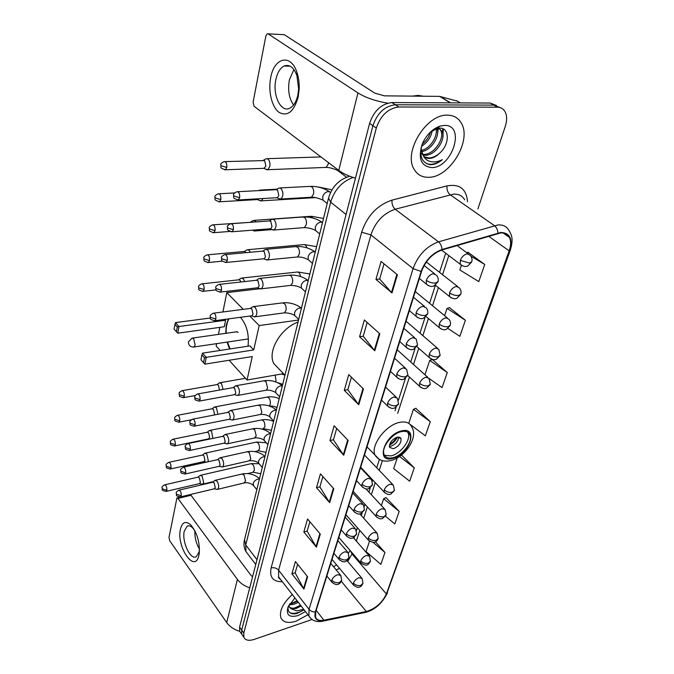 <?xml version="1.0" encoding="UTF-8"?>
<svg xmlns="http://www.w3.org/2000/svg" width="674" height="674" viewBox="0 0 674 674"><rect width="100%" height="100%" fill="white"/><g stroke="black" fill="none" stroke-linecap="round" stroke-linejoin="round"><path stroke-width="1.01" d="M496.426 105.473L490.276 103.055L391.897 102.558C381.349 103.813 373.91 110.772 369.588 123.418L239.59 627.064L239.632 631.235L240.904 633.029M477.891 208.957L505.298 126.333C507.202 120.301 507.067 115.321 504.885 111.387C503.183 108.64 500.664 107.242 497.336 107.174L398.781 106.998L395.326 104.773C384.761 106.045 377.305 113.021 372.941 125.709L241.688 630.047L241.73 634.209L242.994 636.012L241.73 634.209L241.688 630.047L372.941 125.709C377.305 113.021 384.761 106.045 395.326 104.773L493.798 105.11L395.326 104.773L391.897 102.558M499.948 107.537L493.798 105.11L499.948 107.537M447.452 115.161C426.381 113.923 403.103 152.214 414.055 169.166C417.299 174.802 422.244 177.506 428.891 177.287C449.828 177.422 472.322 140.217 461.168 122.887C458.16 117.832 453.585 115.254 447.452 115.161C426.381 113.923 403.103 152.214 414.055 169.166C417.299 174.802 422.244 177.506 428.891 177.287C449.828 177.422 472.322 140.217 461.168 122.887C458.16 117.832 453.585 115.254 447.452 115.161M292.289 594.544C282.903 603.289 279.103 611.04 280.889 617.805C283.198 622.506 288.346 623.602 296.324 621.099L307.908 614.739L296.324 621.099C288.346 623.602 283.198 622.506 280.889 617.805C279.103 611.04 282.903 603.289 292.289 594.544M500.597 232.96C504.725 232.648 507.665 234.122 509.409 237.366C511.111 240.947 511.027 245.437 509.148 250.854L386.379 593.971C382.209 602.792 375.519 608.647 366.311 611.529L323.899 620.198C319.543 621.007 316.763 620.013 315.558 617.224L315.718 611.857L421.536 271.428C425.53 260.728 432.32 253.584 441.908 249.995L500.597 232.96M500.765 232.463L442.001 249.506C432.169 253.18 425.201 260.501 421.107 271.479L315.348 611.984C313.823 618.69 316.62 621.538 323.739 620.535L366.151 611.849C375.587 608.892 382.444 602.893 386.716 593.853L509.536 250.812C512.922 238.941 509.999 232.833 500.765 232.463M385.486 516.242L394.838 523.959L399.193 511.381L385.958 497.623M461.336 265.421L459.837 269.945L478.793 281.597L484.732 264.469L467.975 252.27M447.991 328.491L459.837 336.318L465.397 320.276L449.465 307.622M429.085 378.476L442.068 387.617L447.283 372.562L432.278 359.419M409.944 424.3L425.37 435.808L430.273 421.663L415.799 408.343M398.781 106.998C388.207 108.287 380.717 115.296 376.319 128.009L243.803 633.046L243.836 637.208C245.344 640.359 248.824 641.084 254.275 639.373L312.02 619.516M316.418 547.17L303.831 532.013L307.546 518.997L320.302 534.094L316.418 547.17L316.03 546.614L319.889 533.606M303.949 589.093L291.901 573.793L295.406 561.518L307.614 576.776L303.949 589.093L303.586 588.537L307.218 576.287M358.762 404.737L344.279 390.339L348.761 374.626L363.463 388.923L358.762 404.737L358.315 404.215L362.991 388.46M374.811 350.758L359.579 336.747L364.373 319.956L379.841 333.832L374.811 350.758L374.34 350.253L379.344 333.386M391.998 292.946L375.949 279.415L381.088 261.428L397.399 274.79L391.998 292.946L391.501 292.457L396.868 274.36M329.653 502.636L316.485 487.681L320.436 473.847L333.79 488.734L329.653 502.636L329.249 502.096L333.36 488.254M343.74 455.253L329.948 440.543L334.152 425.816L348.146 440.442L343.74 455.253L343.319 454.723L347.7 439.97M369.504 541.214L366.049 551.602L380.844 564.357L384.955 552.478L375.384 541.727M397.247 457.899L393.683 468.615L409.657 481.177L414.274 467.849L401.485 455.026M329.948 440.543L333.445 439.751M336.688 428.47L333.411 439.852L343.319 454.723M316.485 487.681L319.906 486.805M322.854 476.543L319.88 486.906L329.249 502.096M375.949 279.415L379.689 278.969M384.037 263.846L379.664 279.044L391.501 292.457M359.579 336.747L363.235 336.166M367.178 322.467L363.21 336.25L374.34 350.253M344.279 390.339L347.851 389.639M351.432 377.221L347.826 389.732L358.315 404.215M291.901 573.793L295.178 572.782M297.622 564.281L295.145 572.883L303.586 588.537M303.831 532.013L307.176 531.07M309.863 521.735L307.142 531.171L316.03 546.614M430.273 421.663L413.432 409.312L416.018 408.259M408.756 423.356L413.432 409.312M447.283 372.562L429.709 360.422L432.329 359.469M424.94 374.744L429.709 360.422M465.397 320.276L447.031 308.397L449.693 307.555M444.613 315.659L447.031 308.397M484.732 264.469L470.873 256.145M466.602 252.624L468.194 252.211M414.274 467.849L399.556 456.45M399.193 511.381L383.649 498.735L386.168 497.522M381.391 505.525L383.649 498.735M384.955 552.478L373.025 542.317M423.415 96.222L418.141 95.405L412.395 96.121M438.58 128.212L442.001 131.194C446.592 138.743 435.362 155.98 424.822 155.264L422.876 155.045M438.858 128.178L440.653 130.335C445.261 137.884 434.048 155.104 423.516 154.38L422.413 154.304M421.823 145.112C419.169 156.351 421.975 162.897 430.223 164.734L431.074 164.726C434.848 164.515 438.606 162.83 442.338 159.662C438.117 161.777 434.09 162.392 430.273 161.516C427.046 160.682 424.645 158.617 423.061 155.315C424.586 157.446 426.735 158.483 429.498 158.424C432.986 158.213 436.356 156.461 439.608 153.183C436.027 156.317 432.413 157.901 428.774 157.935L424.435 156.815M423.061 155.315L420.93 147.951M435.926 127.917L437.586 127.976M422.59 154.599L420.677 152.577M432.261 130.419C431.158 137.134 427.569 142.425 421.486 146.283M430.509 131.952C429.085 136.881 426.322 140.933 422.21 144.118M436.71 127.9L436.946 128.448M436.979 128.523C440.307 135.845 431.276 150.639 421.36 151.625M435.775 128.009C438.563 135.12 430.602 148.735 421.14 150.546M437.097 127.302L438.016 127.664M444.393 125.415L440.139 126.097C432.531 128.793 426.65 134.564 422.497 143.427C417.712 158.247 420.812 166.301 431.79 167.599C452.423 167.877 466.004 124.496 444.393 125.415M439.608 153.183C449.903 144.455 449.651 127.782 439.945 128.144L436.777 128.574L429.919 132.517M442.338 159.662C436.71 163.799 431.52 165.164 426.76 163.757M442.7 128.692L442.835 133.89M437.62 127.057L437.645 127.496M437.662 128.355L437.519 130.638M443.349 128.995L442.801 137.74M438.21 126.796L438.277 127.47M438.319 128.245L437.418 134.64M432.447 130.276L432.085 131.59M270.712 77.653C274.124 57.425 290.941 53.271 296.956 72.447C298.675 77.594 299.408 83.197 299.163 89.238L298.152 97.081C293.864 111.808 287.469 116.88 278.985 112.314C271.791 107.048 267.991 91.057 270.712 77.653M297.841 95.101L298.641 88.858L296.889 75.505C293.721 67.29 289.466 64.123 284.142 66.001C280.157 68.057 277.393 72.581 275.86 79.591C272.338 95.026 280.864 112.937 289.71 108.228C293.535 106.273 296.248 101.9 297.841 95.101M293.569 105.001C289.036 98.387 287.638 90.013 289.382 79.852L293.881 69.54M387.676 103.164C375.587 101.1 365.679 97.688 357.953 92.928L268.151 33.877L267.182 33.793L265.868 36.017L253.104 102.094L254.098 106.298L338.761 170.404L357.953 92.928M355.442 178.197C348.466 176.074 342.906 173.471 338.761 170.404M268.075 33.835L284.285 34.677L374.752 93.122L384.407 95.843L439.65 96.382L457.343 101.117M401.477 431.613C391.704 433.458 380.776 448.151 384.205 454.714C385.654 457.68 388.544 458.682 392.858 457.713C402.614 455.666 413.305 441.217 409.876 434.604C408.478 431.756 405.672 430.753 401.477 431.613M384.517 455.338L391.063 455.894C400.819 453.863 411.485 439.44 408.04 432.818L407.686 432.152M298.026 322.071C280.611 328.213 267.148 351.634 273.812 363.547L279.567 369.571M397.222 437.148C391.746 439.524 389.21 442.936 389.597 447.401L393.422 448.741C398.873 446.348 401.401 442.928 400.996 438.488L397.222 437.148M389.361 446.356L390.903 446.213C395.596 444.368 398.191 441.301 398.696 437.005M397.374 437.114C395.672 440.686 393.035 443.324 389.462 445.034M396.413 437.392C394.939 440.366 392.715 442.599 389.741 444.073M229.573 349.006L227.028 342.097M225.714 333.352L226.304 324.952L228.469 318.903M224.796 319.392L225.596 320.243L224.282 326.755L177.784 333.192L174.027 329.038L175.493 322.602L210.305 318.018M222.934 311.961L226.793 292.6L259.785 288.75M220.171 350.446L216.143 346.015L216.615 343.639M218.46 334.388L219.859 327.37M240.407 317.302C246.701 324.615 249.245 334.245 248.032 346.183M229.093 360.27L247.038 380.018L252.261 356.563L204.93 364.137L206.252 357.338L204.483 357.843L203.548 362.705L204.93 364.137M253.744 349.932L249.919 345.897L202.537 353.142L206.252 357.338L253.744 349.932L259.17 325.576L249.818 316.047M243.238 309.349L226.793 292.6M283.476 373.657L247.038 380.018M259.17 325.576L298.531 320.04M175.493 322.602L178.955 326.502L225.596 320.243M174.844 324.27L177.27 327.008L178.955 326.502L177.784 333.192M176.436 331.785L177.27 327.008M203.548 362.705L200.953 359.748L201.88 354.895L204.483 357.843M202.537 353.142L201.88 354.895M237.762 340.505L238.276 340.429M230.045 348.938L227.5 342.03M226.178 333.285C225.967 327.362 226.894 322.543 228.941 318.836M238.149 332.333L236.262 331.852M265.598 169.132L267.848 169.696L269.777 166.537C270.257 163.251 269.667 160.741 267.991 159.022L266.028 158.702M267.207 169.865L264.023 168.416L265.876 166.006L264.587 160.572L225.065 161.6M259.288 200.355L261.411 200.844L263.054 198.518M257.182 199.588L258.867 198.763M261.461 190.464L259.482 190.102M253.18 230.516L254.62 231.098L256.255 229.876M256.002 221.906L255.168 220.853L253.171 220.44M251.613 222.226L213.237 224.83M250.34 252.253L249.077 250.222L247.072 249.759M246.431 252.615L244.367 251.461L207.626 254.823M244.696 281.555L243.188 278.632L241.174 278.118L238.638 279.794M240.963 281.968L239.978 280.216L238.52 279.845L202.217 283.813M219.488 390.069L218.401 385.098L216.952 384.593L182.309 390.634M223.094 389.42L221.443 383.498L219.429 382.807L216.986 384.576M214.163 415.024L214.509 414.106L213.422 409.329L211.973 408.798L214.416 406.995L216.413 407.728L217.938 414.291M212.841 438.412L211.543 431.234L209.547 430.459L207.154 432.27M208.485 438.909L209.656 437.552L208.586 432.834L207.145 432.27L173.285 439.153M207.659 461.85L208.274 460.477L206.808 454.04L204.829 453.223L202.461 455.051L203.893 455.641L204.947 460.3L203.995 461.58L206.396 462.128M201.661 484.075L202.739 484.126L203.658 482.55L202.217 476.189L200.245 475.339L197.903 477.175L199.335 477.799L200.372 482.39L199.47 483.612L202.394 484.235M278.522 198.485L280.847 199.032C283.569 195.949 283.602 192.393 280.948 188.366L278.825 188.004M276.475 197.743L277.452 197.684L278.825 195.468L277.519 189.967L275.986 189.697L237.812 191.719M271.925 229.531L274.124 229.994C276.702 227.045 276.702 223.591 274.133 219.64L272.001 219.219M269.844 228.815L270.746 228.739L272.035 226.666L270.754 221.249L269.212 220.946L231.494 223.701M265.548 259.507L267.62 259.903C270.063 257.089 270.038 253.727 267.544 249.835L265.404 249.363M263.441 258.816L264.275 258.74L265.472 256.794L264.216 251.453L262.675 251.116L225.402 254.553M259.389 288.48L261.327 288.809C263.652 286.113 263.601 282.853 261.183 279.011L259.035 278.497L256.474 280.216M257.249 287.815L258.016 287.731L259.136 285.902L257.906 280.637L256.356 280.266L219.522 284.352M253.416 316.485L255.244 316.763C257.451 314.185 257.375 311 255.033 307.218L252.885 306.662L250.349 308.406M251.259 315.853L251.958 315.761L253.011 314.042L251.806 308.852L250.256 308.448L213.852 313.132M236.616 395.217L238.124 395.368C240.02 393.085 239.893 390.128 237.745 386.505L235.614 385.806L233.137 387.626L234.653 388.148L235.799 393.119L234.603 394.661L237.669 395.512M231.359 419.826L232.766 419.953C234.569 417.754 234.426 414.864 232.345 411.292L230.222 410.542L227.77 412.387L229.286 412.943L230.415 417.838L229.295 419.295L232.336 420.079M226.253 443.686L227.568 443.778C229.286 441.664 229.135 438.85 227.104 435.32L224.998 434.528L222.572 436.39L224.097 436.963L225.2 441.799L224.139 443.18L227.163 443.913M221.291 466.829L222.521 466.897C224.164 464.858 223.995 462.103 222.024 458.623L219.926 457.781L217.534 459.66L219.05 460.266L220.137 465.035L219.143 466.341L222.142 467.023M216.472 489.282L217.626 489.332C219.193 487.369 219.016 484.665 217.095 481.228L215.014 480.351L212.647 482.239L214.163 482.879L215.233 487.58L214.29 488.819L217.264 489.45M180.421 529.183C182.233 522.072 185.653 520.623 190.691 524.844C196.985 532.359 199.841 541.829 199.26 553.27L198.948 555.106C195.165 574.349 176.175 547.018 180.421 529.183M194.946 530.918L192.494 527.759C190.515 525.88 188.72 525.358 187.102 526.183L184.246 531.196C181.694 541.652 190.523 560.591 196.286 556.707L199.091 551.896L199.47 548.973M249.709 587.846C244.367 586.009 240.273 583.195 237.408 579.421L177.961 498.423L176.933 497.934L168.997 537.448L169.738 540.784L226.717 622.565L237.408 579.421M239.708 631.336C234.021 629.6 229.699 626.677 226.717 622.565M199.453 549.125C196.142 543.48 194.609 537.363 194.862 530.783M177.178 497.875L189.958 494.809L191.003 495.289L250.964 575.326L252.573 576.742M298.338 602.354L293.257 604.477L289.197 604.721M297.478 601.25L292.406 603.365L289.82 603.71M303.679 609.271L296.872 610.863L290.747 608.588L296.316 608.454L301.126 605.968M290.747 608.588L288.641 605.766M300.924 605.707L295.835 607.838C292.406 608.622 289.938 608.066 288.447 606.17M288.127 606.87C287.579 612.363 290.443 614.595 296.745 613.593L304.109 609.827M294.883 597.897L287.908 607.426C285.995 615.05 289.34 617.772 297.967 615.606L305.465 611.579M303.999 609.684C298.624 613.028 293.974 614.081 290.056 612.843M300.545 605.21L294.412 608.108M297.108 600.778L291.126 603.609M369.588 123.418L376.319 128.009M490.276 103.055L497.336 107.174M239.59 627.064L243.803 633.046M353.075 177.447C341.92 181.592 334.447 189.832 330.664 202.166L346.082 214.492M328.524 198.046L330.664 202.166L245.749 545.022L256.979 559.69M244.544 539.604L245.749 545.022L245.951 551.585L248.175 554.5M255.749 564.458L245.951 551.585C244.022 548.139 243.491 544.398 244.359 540.363L328.406 198.552C331.65 187.313 338.407 179.992 348.677 176.58L349.486 176.141M509.148 250.854L488.599 236.22M315.348 611.984C312.744 612.051 310.638 611.158 309.029 609.304L413.078 268.614C418.015 255.21 426.499 246.288 438.513 241.848L497.968 224.964C503.107 224.619 506.755 226.456 508.937 230.474C511.49 234.847 513.706 238.242 510.412 249.894L509.536 250.812M464.723 199.833C462.406 195.822 458.708 193.918 453.619 194.129L395.2 209.226C383.447 213.287 375.359 221.839 370.927 234.889L278.598 570.196L278.632 576.885L280.856 579.758M497.867 233.036C497.698 229.8 496.561 227.332 494.43 225.647L450.114 194.71C447.671 192.612 446.635 189.672 446.997 185.898C459.617 183.665 466.459 188.956 467.529 201.779M280.148 578.848L279.44 578.882M282.389 581.746C273.046 581.873 269.297 577.256 271.142 567.904L361.66 232.21L370.927 234.889L413.078 268.614L421.107 271.479M311.161 618.85L308.869 615.977L309.029 609.304L278.598 570.196C276.584 568.047 274.099 567.289 271.142 567.904M323.739 620.535L321.995 621.302M361.66 232.21C367.145 215.849 377.255 205.149 391.982 200.127C391.729 203.995 392.799 207.028 395.2 209.226L438.513 241.848C440.602 243.626 441.765 246.178 442.001 249.506M366.151 611.849L364.423 612.607M386.716 593.853L510.311 250.18M391.982 200.127L446.997 185.898M323.899 620.198L316.182 610.358M366.311 611.529L341.322 581.325M336.208 569.926L339.502 568.342M347.733 561.501L352.418 553.177M386.379 593.971L352.123 554.079L350.514 550.97M356.335 541.079L359.781 530.413M363.724 518.264L367.397 506.915M371.349 494.708L375.25 482.643M379.226 470.376L382.377 460.654M397.702 413.305L409.438 377.061M413.507 364.491L418.748 348.306M422.851 335.635L428.394 318.516M432.531 305.735L438.403 287.621M442.574 274.722L448.783 255.564M450.299 102.852L439.65 96.382M284.285 34.677L268.151 33.877M440.08 96.441L450.645 102.852M460.3 102.903L456.601 100.67M392.622 458.43C409.303 454.958 419.093 426.423 401.721 430.871C384.416 434.334 375.14 463.56 392.622 458.43M399.657 422.354C405.605 421.183 409.573 422.623 411.57 426.659C418.95 437.291 404.956 457.141 391.072 460.494C384.079 462.229 378.746 460.46 375.073 455.203C370.152 445.834 385.722 424.881 399.657 422.354M379.142 459.264L367.001 446.879M248.428 338.921L194.028 346.992C190.388 347.161 188.518 345.45 188.442 341.861L191.964 338.171L193.699 338.736L195.131 345.004L194.028 346.992L193.278 347.085M470.174 255.278L467.259 253.854C464.142 254.545 461.833 256.718 460.325 260.383L469.567 263.062L471.766 261.731C472.39 259.33 471.859 257.182 470.174 255.278M224.501 169.806L225.487 169.789C218.823 167.725 221.603 167.514 220.718 164.945L221.241 165.838L226.809 167.447C227.028 163.529 226.127 161.592 224.122 161.625C221.628 162.737 220.499 163.841 220.718 164.945L220.743 164.818M324.716 167.464L326.106 167.405L328.162 164.355L328.39 162.552M264.486 168.298L225.487 169.789L226.809 167.447M336.916 169.006L337.354 170.269L339.098 171.592M460.325 260.383L460.317 264.326L462.229 265.741M459.314 287.823L456.365 286.442C453.29 287.183 451.024 289.323 449.566 292.861C452.389 294.824 455.405 295.709 458.623 295.498L460.822 294.075C461.42 291.758 460.915 289.668 459.314 287.823M218.688 201.821L219.606 201.787C212.605 199.63 215.84 199.234 214.871 197.078L215.377 198.004L220.836 199.588C221.038 195.721 220.145 193.8 218.174 193.817C215.722 194.963 214.627 196.05 214.871 197.078L214.896 196.934M318.827 187.203L317.589 186.942M258.075 199.538L219.606 201.787L220.836 199.588M449.566 292.861L449.541 296.526L451.285 297.874M448.859 319.147L445.876 317.825C442.835 318.617 440.611 320.714 439.195 324.127C441.95 326.132 444.907 327 448.084 326.73L450.283 325.23C450.864 322.981 450.384 320.95 448.859 319.147M213.077 232.724L213.919 232.673C207.373 230.786 210.136 230.651 209.226 228.09L209.715 229.042L215.082 230.609C215.259 226.801 214.374 224.897 212.428 224.889C210.044 226.043 208.974 227.104 209.226 228.09L209.252 227.938M313.233 218.149L310.074 216.346L254.325 220.356M229.775 231.443L213.919 232.673L215.082 230.609M439.195 324.127L439.17 327.539L440.745 328.828M438.774 349.334L435.775 348.062C432.767 348.905 430.576 350.969 429.212 354.263C431.891 356.293 434.797 357.153 437.931 356.832L440.13 355.249L438.774 349.334M207.659 262.565L208.435 262.506C201.989 260.728 204.669 260.585 203.775 258.032L204.247 259.027L209.521 260.568C209.681 256.819 208.797 254.924 206.884 254.89C204.559 256.044 203.523 257.097 203.775 258.032L203.801 257.889M306.923 247.863C306.072 245.269 304.85 244.207 303.275 244.67L248.142 249.666M222.437 261.158L208.435 262.506L209.521 260.568M429.212 354.263L429.178 357.447L430.602 358.669M429.043 378.434L426.027 377.229C423.061 378.106 420.913 380.136 419.582 383.321C422.194 385.376 425.041 386.219 428.142 385.857L430.332 384.197L429.043 378.434M202.411 291.412L203.127 291.345C196.732 289.635 199.411 289.534 198.51 286.981L198.965 287.992L204.146 289.525C204.281 285.818 203.413 283.939 201.526 283.889C199.243 285.077 198.24 286.105 198.51 286.981L198.535 286.821M300.553 276.525C299.888 273.155 298.599 271.681 296.703 272.094L242.16 278.008M216.051 289.871L203.127 291.345L204.146 289.525M419.582 383.321L419.54 386.295L420.837 387.449M393.355 485.103L390.297 484.151C387.466 485.154 385.452 487.058 384.273 489.863C386.64 491.995 389.294 492.795 392.251 492.273L394.416 490.369L393.355 485.103M183.033 397.719L183.547 397.643C177.422 396.202 180.025 396.228 179.09 393.641L179.486 394.745L184.339 396.202C184.415 392.698 183.572 390.869 181.812 390.718C179.697 391.965 178.795 392.942 179.09 393.641L179.124 393.473M275.548 381.846L276.037 380.481L275.102 375.115M195.207 395.554L183.547 397.643L184.339 396.202M384.273 489.863L384.214 492.146L385.081 493.048M385.157 509.586L382.099 508.693C379.293 509.721 377.322 511.6 376.176 514.313C378.485 516.452 381.096 517.244 384.012 516.688L386.168 514.742L385.157 509.586M178.559 422.244L179.031 422.16C172.738 420.745 175.543 420.475 174.617 418.242L174.996 419.363L179.773 420.803C179.84 417.341 179.006 415.529 177.27 415.353C175.206 416.599 174.322 417.56 174.617 418.242L174.642 418.065M269.229 405.975L270.375 403.97C270.476 399.497 269.263 397.222 266.744 397.146L215.065 406.869M191.264 419.792L179.031 422.16L179.773 420.803M376.176 514.313L376.109 516.461L376.901 517.303M377.221 533.269L374.163 532.435C371.391 533.496 369.445 535.341 368.333 537.97C370.59 540.127 373.16 540.91 376.041 540.321L378.19 538.332L377.221 533.269M174.212 446.019L174.642 445.935C168.39 444.554 171.213 444.318 170.269 442.093L170.648 443.222L175.35 444.646C175.392 441.234 174.566 439.431 172.873 439.237C170.834 440.51 169.966 441.453 170.269 442.093L170.303 441.917M263.096 428.858L264.882 426.768C264.958 422.354 263.753 420.087 261.285 419.986L210.153 430.332M208.915 438.816L174.642 445.935L175.35 444.646M368.333 537.97L368.265 539.992L368.981 540.784M369.537 556.202L366.479 555.435C363.741 556.513 361.828 558.325 360.742 560.886C362.941 563.051 365.477 563.818 368.324 563.203L370.456 561.172L369.537 556.202M169.991 469.079L170.387 468.994C164.507 467.748 166.983 467.815 166.065 465.22L166.427 466.366L171.053 467.773C171.086 464.411 170.269 462.617 168.601 462.398C166.588 463.695 165.745 464.639 166.065 465.22L166.09 465.043M257.864 450.914L259.541 448.926C259.6 444.554 258.412 442.304 255.977 442.169L205.385 453.105M204.247 461.505L170.387 468.994L171.053 467.773M360.742 560.886L360.674 562.79L361.323 563.523M362.09 578.418L359.031 577.702C356.327 578.806 354.44 580.592 353.387 583.077C355.543 585.251 358.029 586.018 360.851 585.369L362.974 583.305L362.09 578.418M165.897 491.456L166.259 491.371C160.412 490.158 162.906 490.251 161.979 487.664L162.324 488.827L166.882 490.217C166.908 486.898 166.099 485.111 164.464 484.876C162.485 486.165 161.659 487.1 161.979 487.664L162.004 487.487M252.775 472.348L254.342 470.452C254.384 466.13 253.213 463.897 250.821 463.737L200.759 475.221M199.715 483.528L166.259 491.371L166.882 490.217M353.387 583.077L353.319 584.872L353.909 585.563M237.349 199.984L238.352 199.951C231.629 197.996 234.35 197.752 233.49 195.081L234.038 196.058L239.666 197.693C239.893 193.699 238.95 191.719 236.852 191.761C234.375 192.916 233.255 194.028 233.49 195.081L233.516 194.938M436.499 275.262L433.34 273.728C430.113 274.47 427.779 276.677 426.322 280.342C429.178 282.339 432.287 283.248 435.648 283.055L438.024 281.563C438.589 279.23 438.083 277.132 436.499 275.262M330.614 192.301L328.314 191.542C325.685 191.947 323.823 193.615 322.728 196.53L322.93 200.094L324.657 201.484M310.166 197.297L311.548 197.212L313.587 193.901C314.008 190.784 313.393 188.408 311.725 186.765L309.568 186.412L280.199 187.928M277.452 197.684L238.352 199.951L239.666 197.693M426.322 280.342L426.347 284.099L428.268 285.599M231.249 231.805L232.176 231.755C225.082 229.691 228.301 229.244 227.349 227.012L227.879 228.031L233.398 229.64C233.608 225.706 232.673 223.743 230.609 223.76C228.2 224.922 227.113 226.001 227.349 227.012L227.374 226.86M426.153 307.782L422.969 306.308C419.792 307.1 417.492 309.265 416.085 312.803C418.866 314.842 421.916 315.735 425.227 315.483L427.594 313.89C428.15 311.632 427.67 309.602 426.153 307.782M322.526 222.454L320.816 222.159C318.221 222.605 316.392 224.248 315.322 227.071L315.499 230.407L317.058 231.73M303.157 227.694L304.429 227.593L306.341 224.467C306.746 221.451 306.139 219.109 304.522 217.441L302.348 217.036L273.265 219.126M270.746 228.739L232.176 231.755L233.398 229.64M416.085 312.803L416.094 316.291L417.829 317.715M225.369 262.506L226.22 262.447C219.176 260.459 222.395 260.071 221.426 257.822L221.931 258.875L227.357 260.459C227.542 256.583 226.624 254.637 224.585 254.629C222.226 255.825 221.165 256.887 221.426 257.822L221.451 257.662M416.203 339.073L412.993 337.674C409.851 338.508 407.602 340.64 406.228 344.052C408.933 346.116 411.924 347 415.201 346.697L417.56 345.012L416.203 339.073M315.264 251.992L313.57 251.739C311.009 252.228 309.206 253.845 308.17 256.583L308.321 259.709L309.728 260.964M296.375 257.072L297.554 256.954L299.34 254.014C299.728 251.082 299.138 248.773 297.554 247.08L295.372 246.625L266.567 249.262M264.275 258.74L226.22 262.447L227.357 260.459M406.228 344.052L406.228 347.295L407.795 348.643M219.673 292.154L220.457 292.078C213.49 290.174 216.683 289.837 215.705 287.571L216.194 288.649L221.527 290.216C221.695 286.391 220.777 284.47 218.78 284.436C216.472 285.624 215.453 286.669 215.705 287.571L215.739 287.41M406.607 369.217L403.381 367.878C400.28 368.762 398.064 370.852 396.742 374.146C399.379 376.244 402.311 377.111 405.546 376.758L407.896 374.988L406.607 369.217M289.736 275.118C296.644 274.79 302.803 276.593 308.212 280.544L306.569 280.35C304.041 280.873 302.264 282.457 301.253 285.119L301.379 288.059L302.651 289.239M289.812 285.481L290.898 285.355L292.575 282.575C292.946 279.727 292.364 277.452 290.823 275.733L288.632 275.245L260.113 278.379M258.016 287.731L220.457 292.078L221.527 290.216M396.742 374.146L396.733 377.17L398.14 378.443M214.172 320.79L214.896 320.714C208.418 319.072 211.097 318.996 210.178 316.308L210.659 317.412L215.891 318.962C216.042 315.196 215.132 313.284 213.169 313.216C210.903 314.446 209.909 315.474 210.178 316.308L210.212 316.14M397.357 398.267L394.113 396.994C391.055 397.921 388.881 399.977 387.592 403.162C390.162 405.276 393.043 406.136 396.236 405.731L398.578 403.886L397.357 398.267M301.447 308.187L299.795 308.018C297.293 308.574 295.549 310.141 294.555 312.728L294.664 315.483L295.819 316.595M283.451 312.972L284.453 312.837L286.029 310.217C286.383 307.445 285.81 305.196 284.31 303.469L282.111 302.921L253.871 306.535M251.958 315.761L214.896 320.714L215.891 318.962M387.592 403.162L387.575 405.975L388.847 407.172M198.704 401.165L199.26 401.081C193.067 399.716 195.57 399.606 194.676 396.952L195.106 398.115L200.085 399.615C200.178 396 199.293 394.13 197.44 393.995C195.308 395.242 194.39 396.228 194.676 396.952L194.71 396.767M371.484 479.425L368.223 478.363C365.274 479.391 363.21 481.346 362.031 484.227C364.415 486.409 367.145 487.235 370.22 486.704L372.537 484.673L371.484 479.425M282.322 385.941L280.721 385.89C278.311 386.531 276.652 388.039 275.725 390.406L275.784 392.706L276.643 393.633M265.514 390.339L266.289 390.195L267.595 387.971L265.969 381.492L263.795 380.81L236.38 385.671M234.923 394.56L199.26 401.081L200.085 399.615M362.031 484.227L361.997 486.535L362.924 487.513M193.868 426.254L194.373 426.17C188.181 424.78 190.784 424.856 189.841 422.126L190.253 423.306L195.148 424.788C195.233 421.225 194.356 419.363 192.528 419.203C190.43 420.475 189.537 421.452 189.841 422.126L189.874 421.941M363.429 504.649L360.177 503.663C357.262 504.708 355.232 506.637 354.086 509.426C356.411 511.625 359.09 512.434 362.132 511.869L364.44 509.788L363.429 504.649M276.34 410.281L274.756 410.264C272.372 410.929 270.737 412.412 269.836 414.712L269.878 416.894L270.653 417.754M259.886 414.561L260.602 414.417L261.832 412.311L260.231 405.908L258.066 405.184L230.921 410.407M229.598 419.203L194.373 426.17L195.148 424.788M354.086 509.426L354.052 511.591L354.886 512.51M189.183 450.561L189.638 450.476C183.614 449.238 186.058 449.204 185.148 446.508L185.552 447.713L190.371 449.17C190.439 445.657 189.571 443.804 187.776 443.618C185.729 444.899 184.853 445.859 185.148 446.508L185.182 446.314M355.645 529.039L352.392 528.121C349.511 529.191 347.514 531.087 346.402 533.8C348.677 536.007 351.314 536.807 354.313 536.209L356.605 534.078L355.645 529.039M270.535 433.887L268.968 433.896C266.618 434.587 265 436.053 264.115 438.294L264.157 440.349L264.857 441.15M254.427 438.049L256.238 435.918L254.671 429.591L252.506 428.833L225.638 434.393M224.425 443.088L189.638 450.476L190.371 449.17M346.402 533.8L346.36 535.83L347.118 536.681M184.634 474.125L185.055 474.033C179.073 472.828 181.517 472.836 180.607 470.14L180.994 471.362L185.738 472.803C185.788 469.331 184.937 467.495 183.176 467.284C181.154 468.59 180.295 469.542 180.607 470.14L180.64 469.946M348.113 552.629L344.869 551.779C342.013 552.882 340.05 554.744 338.971 557.373C341.196 559.589 343.782 560.38 346.748 559.757L349.031 557.575L348.113 552.629M264.907 456.795L263.349 456.837C261.023 457.545 259.431 458.986 258.572 461.168L258.597 463.114L259.237 463.872M249.119 460.856L250.812 458.817L249.27 452.574L247.122 451.774L220.516 457.654M219.412 466.256L185.055 474.033L185.738 472.803M338.971 557.373L338.929 559.285L339.612 560.077M180.219 496.965L180.598 496.881C174.734 495.744 177.094 495.752 176.2 493.056L176.58 494.286L181.247 495.719C181.289 492.298 180.438 490.47 178.711 490.234C176.714 491.557 175.88 492.5 176.2 493.056L176.234 492.863M340.817 575.47L337.581 574.686C334.759 575.807 332.83 577.643 331.776 580.188C333.95 582.412 336.495 583.195 339.426 582.538L341.693 580.322L340.817 575.47M259.431 479.029L257.898 479.096C255.598 479.829 254.031 481.253 253.188 483.376L253.786 485.929M243.954 482.988L245.547 481.051L244.03 474.892L241.89 474.041L215.554 480.225M214.551 488.734L180.598 496.881L181.247 495.719M331.776 580.188L331.734 581.991L332.349 582.732M191.003 495.289L177.961 498.423M239.632 631.235L243.836 637.208M509.409 237.366L503.158 232.993M280.704 579.564C278.716 578.174 278.025 577.281 278.632 576.885L308.869 615.977C311.868 620.737 316.544 622.456 322.88 621.133L365.283 612.43C374.651 610.105 382.065 603.575 387.516 592.859M353.993 538.4L354.356 537.262M356.487 530.632L357.414 527.742M361.323 515.593L362.157 513.015M364.314 506.3L364.971 504.262M368.889 492.062L370.22 487.934M372.402 481.135L372.764 480.014M376.707 467.756L379.386 459.415M395.04 410.744L396.152 407.29M398.435 400.179L405.428 378.443M410.719 361.98L415.049 348.525M419.986 333.175L425.033 317.471M429.582 303.317L435.404 285.228L449.541 296.526C453.914 299.686 455.371 298.666 456.871 298.279L460.73 294.37M439.541 272.347L445.691 253.222M333.512 566.682L336.646 564.922M348.5 553.236L350.025 550.397M440.653 130.335L442.001 131.194M436.777 128.574L440.139 126.097M296.889 75.505L296.956 72.447M298.641 88.858L299.163 89.238M284.142 66.001L290.115 66.17M273.812 363.547L284.967 375.216M408.04 432.818L409.876 434.604M399.733 437.241L400.996 438.488M237.189 331.718L192.68 338.062M457.048 245.53L468.287 253.879M346.588 177.27L337.354 170.269C332.939 168.374 329.19 167.422 326.106 167.405L267.848 169.696M441.58 250.096L460.317 264.326C464.748 267.452 466.214 266.432 467.781 266.011L471.674 262.017M320.976 156.932L267.376 158.66M263.424 160.243L265.421 159.115M318.406 187.01L331.97 189.807M426.322 261.992L457.604 286.484M315.491 197.625L261.411 200.844M257.645 199.647L260.804 201.004M276.947 189.183L260.737 190.034M219.042 193.775L234.552 192.941M311.287 216.261L323.512 218.435M415.285 291.564L447.309 317.875M272.026 229.615L255.193 230.938M252.337 230.179L254.62 231.098M426.078 316.569L439.17 327.539C443.644 330.808 445.076 329.662 446.407 329.342L450.19 325.534M250.602 222.049L252.632 220.819M304.404 244.569L316.578 246.65M406.068 321.203L437.367 348.121M416.852 346.638L429.178 357.447C433.576 360.725 434.949 359.604 436.297 359.301L440.029 355.56M244.519 251.402L246.566 250.121M297.739 271.984L309.855 273.981M397.171 349.823L427.779 377.297M407.736 375.494L419.54 386.295C423.887 389.606 425.311 388.451 426.532 388.19L430.231 384.517M281.496 373.994L284.858 375.106M364.474 455.001L392.504 484.218M277.612 382.68L282.726 384.323M360.683 467.208L384.214 492.146C388.308 495.5 389.648 494.362 390.735 494.177L394.298 490.723M245.462 378.291L220.145 382.68M267.443 397.011C271.327 396.438 275.253 396.969 279.213 398.595M365.957 488.894L384.382 508.752M269.305 406.001C272.304 405.883 274.866 406.43 276.989 407.652M353.176 491.346L376.109 516.461C380.136 519.814 381.459 518.677 382.512 518.508L386.05 515.105M177.725 415.268L211.973 408.798M261.925 419.851C265.783 419.228 269.684 419.733 273.619 421.36M359.84 513.95L376.522 532.485M271.411 430.324L263.719 428.723L261.984 429.085M208.645 438.9L209.488 439.111M345.905 514.742L368.265 539.992C372.992 543.497 376.261 543.067 378.063 538.694M256.567 442.043L266.238 442.742M353.446 537.776L368.897 555.469M265.994 452.347L258.437 450.788L254.78 451.597M338.853 537.414L360.674 562.79C367.659 567.491 368.13 564.29 370.338 561.543M168.989 462.313L202.461 455.051M251.368 463.611L259.052 463.729M346.975 560.608L361.517 577.728M260.728 473.763L253.306 472.23L247.535 473.586M213.439 481.607L202.739 484.126M332.021 559.395L353.319 584.872C356.428 587.442 358.753 588.014 360.304 586.591C360.75 586.759 361.601 585.79 362.848 583.676M164.81 484.791L197.912 477.175M310.967 186.336C317.757 186.353 323.924 188.13 329.485 191.669M327.185 203.514L322.93 200.094C318.246 198.055 314.446 197.094 311.548 197.212L280.847 199.032M276.972 197.811L280.182 199.209M424.106 265.497L434.62 273.779M276.222 189.613L278.21 188.434M419.354 278.463L426.347 284.099C430.737 287.385 432.245 286.399 433.845 286.012L437.923 281.867M303.637 216.944C310.478 216.834 316.645 218.629 322.164 222.31M319.695 233.954L315.499 230.407C312.264 228.713 308.582 227.778 304.429 227.593L274.124 229.994M270.299 228.865L273.492 230.163M413.499 297.285L424.46 306.375M269.406 220.87L271.42 219.631M409.362 310.596L416.094 316.291C420.458 319.628 421.991 318.608 423.499 318.246L427.501 314.21M296.568 246.524C303.443 246.296 309.61 248.099 315.07 251.916M312.458 263.382L308.321 259.709C301.927 256.592 300.562 257.249 297.554 256.954L267.62 259.903M263.846 258.858L267.022 260.071M403.852 328.339L414.67 337.75M262.826 251.048L264.857 249.759M399.741 341.541L406.228 347.295C410.668 350.716 412.151 349.587 413.507 349.301L417.459 345.341M305.465 291.834L301.379 288.059C298.919 286.467 295.431 285.565 290.898 285.355L261.327 288.809M257.611 287.84L260.771 288.969M394.551 358.256L405.226 367.962M390.473 371.374L396.733 377.17C401.072 380.583 402.479 379.504 403.852 379.226L407.795 375.325M283.131 302.794C289.997 302.348 296.105 304.134 301.455 308.144M298.692 319.375L294.664 315.483C292.078 313.798 288.666 312.913 284.453 312.837L255.244 316.763M251.579 315.87L254.713 316.923M385.579 387.103L396.11 397.087M381.526 400.137L387.575 405.975C391.872 409.413 393.287 408.309 394.593 408.065L398.469 404.24M264.579 380.675C271.277 379.934 277.208 381.619 282.372 385.747M279.643 396.86L275.784 392.706C276.264 392.546 270.518 389.547 266.289 390.195L238.124 395.368M360.506 467.781L370.574 478.464M197.962 393.894L233.111 387.643M356.512 480.613L361.997 486.535C366.125 490.015 367.532 488.877 368.678 488.684L372.419 485.044M258.791 405.049C265.43 404.215 271.293 405.883 276.399 410.028M273.678 421.124L269.878 416.894C267.561 415.083 264.469 414.257 260.602 414.417L232.766 419.953M352.704 492.879L362.612 503.748M193.017 419.11L227.761 412.395M348.728 505.66L354.052 511.591C358.113 515.079 359.503 513.933 360.598 513.765L364.322 510.167M253.171 428.689C259.751 427.779 265.564 429.405 270.611 433.584M267.89 444.646L264.157 440.349C261.9 438.521 258.867 437.704 255.075 437.915L227.568 443.778M345.155 517.152L354.903 528.197M188.223 443.526L222.572 436.39M341.196 529.882L346.36 535.83C350.362 539.31 351.735 538.172 352.797 538.021L356.487 534.465M247.729 451.639C254.258 450.645 260.004 452.246 264.992 456.441M262.279 467.478L258.597 463.114C256.398 461.269 253.432 460.468 249.717 460.721L222.521 466.897M337.851 540.649L347.439 551.846M183.581 467.192L217.542 459.66M333.908 553.329L338.929 559.285C342.047 561.947 344.481 562.546 346.242 561.08C346.739 561.24 347.624 560.204 348.913 557.971M242.455 473.915C248.917 472.845 254.612 474.412 259.532 478.633M256.828 489.644L253.205 485.221C250.543 483.174 247.644 482.382 244.502 482.862L217.626 489.332M330.782 563.397L340.21 574.737M179.082 490.141L212.655 482.239M326.856 576.026L331.734 581.991C334.818 584.653 337.211 585.251 338.921 583.802C339.376 583.996 340.26 582.968 341.575 580.718M192.494 527.759L190.691 524.844M199.335 550.422L199.26 553.27M187.102 526.183L188.61 525.796M288.497 606.052L288.91 606.592"/></g></svg>
